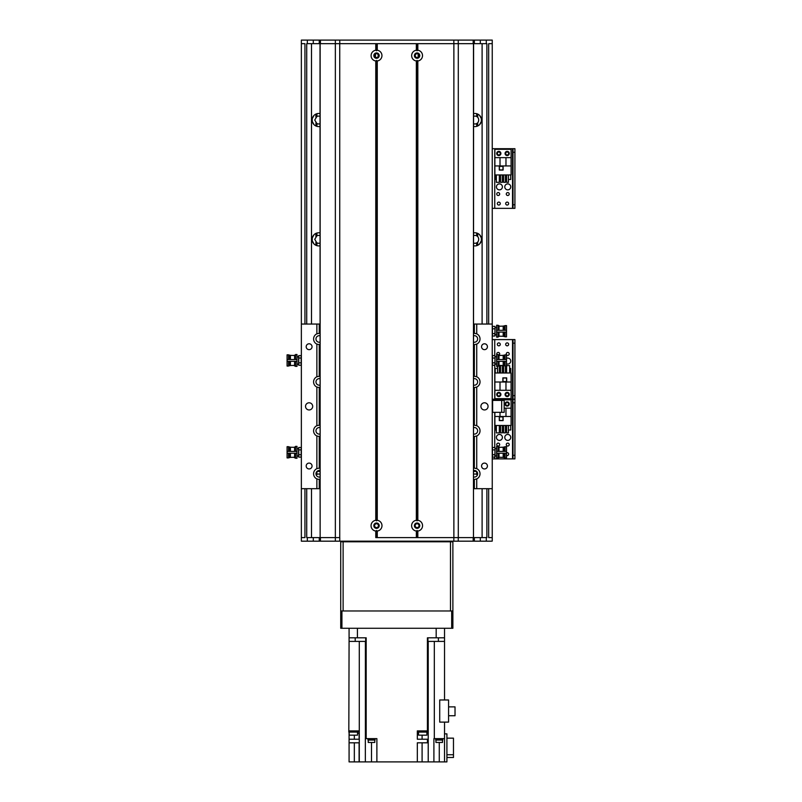 <?xml version="1.0" encoding="UTF-8"?>
<svg xmlns="http://www.w3.org/2000/svg" width="802" height="802" viewBox="0 0 802 802"><rect width="100%" height="100%" fill="white"/><g stroke="black" fill="none" stroke-linecap="round" stroke-linejoin="round"><path stroke-width="1.2" d="M320.018 471.536A6.566 6.566 0 0 0 316.73 471.676M320.018 232.921A6.566 6.566 0 0 0 312.098 239.337A6.566 6.566 0 0 0 320.018 245.763M320.018 113.613A6.566 6.566 0 0 0 312.098 120.039A6.566 6.566 0 0 0 320.018 126.455M473.591 126.455A6.566 6.566 0 0 0 481.511 120.039A6.566 6.566 0 0 0 473.591 113.613M473.591 245.763A6.566 6.566 0 0 0 481.511 239.337A6.566 6.566 0 0 0 473.591 232.921M476.879 471.676A6.566 6.566 0 0 0 473.591 471.536M488.669 324.048L488.669 43.679L492.248 43.679L492.248 537.601L488.669 537.601L488.669 488.689M301.362 40.16L301.903 40.1L301.362 40.1L301.362 43.679L304.94 43.679L304.94 324.048M479.566 124.701L481.36 121.423L481.36 118.646L479.566 115.368M473.591 116.34A3.94 3.94 0 0 1 476.689 116.501L477.701 117.222C479.025 119.097 479.025 120.972 477.701 122.856L477.701 125.994L478.994 125.202M478.994 114.866L477.691 114.074L477.691 117.212M320.018 123.729A3.94 3.94 0 0 1 316.91 123.568L314.725 120.039L316.91 116.501A3.94 3.94 0 0 1 320.018 116.34M316.008 126.044L315.918 122.856M315.918 117.212L316.008 114.034M477.701 125.994L477.701 122.846L476.689 123.568A3.94 3.94 0 0 1 473.591 123.729M477.591 114.034L477.701 117.222L477.701 114.074M477.691 122.856L477.591 126.044M314.043 115.368L312.249 118.646L312.249 121.423L314.043 124.701M314.615 125.202L315.918 125.994M315.918 114.074L314.615 114.866M479.566 244.008L481.36 240.73L481.36 237.953L479.566 234.675M473.591 235.648A3.94 3.94 0 0 1 476.689 235.808L477.701 236.52C479.025 238.405 479.025 240.279 477.701 242.154L477.701 245.302L478.994 244.51M478.994 234.174L477.691 233.382L477.691 236.52L477.701 233.382M320.018 243.036A3.94 3.94 0 0 1 316.91 242.866L314.725 239.337L316.91 235.808A3.94 3.94 0 0 1 320.018 235.648M316.008 245.342L315.918 242.164M315.918 236.52L316.008 233.332M477.701 245.302L477.701 242.154L476.689 242.866A3.94 3.94 0 0 1 473.591 243.036M477.591 233.332L477.691 236.52M477.691 242.164L477.591 245.342M314.043 234.675L312.249 237.953L312.249 240.73L314.043 244.008M314.615 244.51L315.918 245.302M315.918 233.382L314.615 234.174M316.168 474.904L316.91 474.423A3.94 3.94 0 0 1 320.018 474.263M473.591 474.263A3.94 3.94 0 0 1 476.689 474.423L477.431 474.904M301.362 43.679L301.362 324.048L316.87 324.048L316.87 333.822A5.664 5.664 0 0 0 316.87 344.098L316.87 376.77A5.664 5.664 0 0 0 316.87 387.055L316.87 425.682A5.664 5.664 0 0 0 316.87 435.967L316.87 468.639A5.664 5.664 0 0 0 316.87 478.914L316.87 488.689L301.362 488.689L301.362 537.601L304.94 537.601L304.94 488.689M506.523 358.344A2.987 2.987 -90 0 1 510.744 361.06A2.987 2.987 -90 0 1 506.523 363.777M509.22 353.903A1.464 1.464 -90 0 1 507.024 355.176A1.464 1.464 -90 0 1 507.024 352.629A1.464 1.464 -90 0 1 509.22 353.903M508.628 344.359A1.464 1.464 -90 0 1 506.423 345.632A1.464 1.464 -90 0 1 506.423 343.086A1.464 1.464 -90 0 1 508.628 344.359M500.278 394.464A1.464 1.464 -90 0 1 498.072 395.737A1.464 1.464 -90 0 1 498.072 393.201A1.464 1.464 -90 0 1 500.278 394.464M508.628 394.464A1.464 1.464 -90 0 1 506.423 395.737A1.464 1.464 -90 0 1 506.423 393.201A1.464 1.464 -90 0 1 508.628 394.464M500.278 344.359A1.464 1.464 -90 0 1 498.072 345.632A1.464 1.464 -90 0 1 498.072 343.086A1.464 1.464 -90 0 1 500.278 344.359M496.859 354.474A1.464 1.464 -90 0 1 497.922 352.469A1.464 1.464 -90 0 1 499.215 354.975M514.914 395.657L513.009 395.657L513.009 399.236L514.914 399.236L514.914 339.587L513.009 339.587L513.009 343.166L514.914 343.166M513.009 395.657L513.009 343.166M492.248 339.587L513.009 339.587M514.914 399.236L513.009 399.236L513.009 402.815L514.914 402.815L514.914 399.236L512.528 399.236L514.914 399.236M494.754 400.398L494.754 399.236L492.248 399.236L512.528 399.236L512.528 339.587M496.719 394.464A2.085 2.085 -90 0 1 499.857 392.659A2.085 2.085 -90 0 1 499.857 396.278A2.085 2.085 -90 0 1 496.719 394.464M505.07 394.464A2.085 2.085 -90 0 1 508.207 392.659A2.085 2.085 -90 0 1 508.207 396.278A2.085 2.085 -90 0 1 505.07 394.464M511.095 382.003L511.095 372.99L494.874 372.99L494.874 398.644L511.095 398.644L511.095 382.003L505.972 382.003L505.972 390.293L511.095 390.293M506.684 377.882L502.864 377.882L502.864 381.702L506.684 381.702L506.684 377.882M509.621 368.459L510.744 368.459L510.744 372.99M497.541 368.459L495.235 368.459L495.235 372.99M499.335 368.459L500.578 368.459M502.363 368.459L503.606 368.459M505.39 368.459L506.633 368.459M499.335 365.752L499.335 372.99M497.541 366.374L497.541 372.99M500.578 372.99L500.578 365.592L502.363 365.592L502.363 372.99M505.39 366.043L505.39 372.99M503.606 372.99L503.606 365.592L504.137 365.592M506.633 372.99L506.633 365.592L509.621 365.592L509.621 372.99M494.874 382.003L505.972 382.003M505.972 390.293L494.874 390.293M500.007 382.003L500.007 390.293M506.563 381.582L506.563 378.003L502.984 378.003L502.984 381.582L506.563 381.582M374.584 525.671A1.935 1.935 0 0 1 377.491 523.997A1.935 1.935 0 0 1 377.491 527.345A1.935 1.935 0 0 1 374.584 525.671M415.155 525.671A1.935 1.935 0 0 1 418.053 523.997A1.935 1.935 0 0 1 418.053 527.345A1.935 1.935 0 0 1 415.155 525.671M418.173 57.213C416.629 57.914 415.626 57.383 415.155 55.609C415.626 53.834 416.629 53.303 418.173 54.015L418.173 57.213M375.436 54.015C379.115 51.809 379.115 59.418 375.436 57.213L375.436 54.015M374.584 55.609A1.935 1.935 0 0 1 377.491 53.934A1.935 1.935 0 0 1 377.491 57.283A1.935 1.935 0 0 1 374.584 55.609M415.155 55.609A1.935 1.935 0 0 1 418.053 53.934A1.935 1.935 0 0 1 418.053 57.283A1.935 1.935 0 0 1 415.155 55.609M349.081 641.399L349.081 637.821L366.193 637.821L366.193 641.399L349.081 641.399L348.82 732.076L357.882 732.076L357.882 730.883M427.416 641.399L427.416 637.821L444.529 637.821L444.529 628.277L444.529 641.399L427.426 641.399L427.426 730.883L417.321 730.883L417.321 739.233L427.426 739.233L427.426 742.812L417.321 742.812L417.321 761.9L376.88 761.9L376.88 738.632L366.183 738.632L366.183 641.399M444.529 699.976L444.529 641.399M444.529 722.111L444.529 761.9L439.275 761.9L439.275 742.452M444.529 732.076L444.529 730.883M349.081 628.277L349.081 637.821L349.081 628.277M354.334 742.812L354.334 761.9L349.081 761.9L349.081 742.812L359.106 742.812L359.106 761.9L365.341 761.9L365.341 738.632L366.183 738.632M349.081 732.076L349.081 742.812M349.081 730.883L359.146 730.883L359.106 739.233L349.081 739.233M418.173 730.883L418.173 732.076L427.235 732.076L427.235 730.883M427.426 730.883L428.208 730.883L428.208 739.233L427.426 739.233M418.534 732.076L418.534 735.173L426.885 735.173L426.885 732.076M427.426 742.812L428.208 742.812L428.208 761.9L433.902 761.9L433.902 738.632L444.529 738.632M439.717 722.111L439.717 699.976L448.579 699.976L448.579 722.111L439.717 722.111M433.902 761.9L439.275 761.9M371.506 742.452L371.506 761.9L376.88 761.9M371.506 761.9L365.341 761.9M354.334 761.9L359.106 761.9M444.529 733.86L446.914 733.86L446.914 761.9L444.529 761.9M428.218 641.399L428.218 761.9L422.093 761.9L422.093 742.812M417.321 761.9L422.093 761.9M418.534 733.269L417.321 733.269M426.885 733.269L428.208 733.269M359.106 733.269L357.532 733.269M446.914 757.489L453.471 757.489L453.471 754.732L446.914 754.732M453.471 754.732L453.471 738.151L446.914 738.151M367.938 738.632L367.938 739.233L375.095 739.233L375.095 738.632M367.988 739.233L367.988 740.066L375.035 740.066L375.035 739.233M368.228 740.066L368.228 742.452L374.795 742.452L374.795 740.066M435.646 738.632L435.646 739.233L442.804 739.233L442.804 738.632M435.707 739.233L435.707 740.066L442.744 740.066L442.744 739.233M435.947 740.066L435.947 742.452L442.514 742.452L442.514 740.066M448.579 706.873L455.025 706.873L455.025 715.755L448.579 715.755M365.692 641.399L365.692 637.821M355.206 641.399L355.206 637.821M438.393 641.399L438.393 637.821M427.917 641.399L427.917 637.821M349.181 732.076L349.181 735.173L357.532 735.173L357.532 732.076M492.248 412.338L504.177 412.338L504.177 400.398L492.248 400.398M301.362 488.689L301.362 324.048M312.69 406.373A3.579 3.579 0 0 0 307.326 403.266A3.579 3.579 0 0 0 307.326 409.471A3.579 3.579 0 0 0 312.69 406.373M312.048 346.715A2.937 2.937 0 0 0 307.647 344.178A2.937 2.937 0 0 0 307.647 349.261A2.937 2.937 0 0 0 312.048 346.715M312.048 466.022A2.937 2.937 0 0 0 307.647 463.486A2.937 2.937 0 0 0 307.647 468.558A2.937 2.937 0 0 0 312.048 466.022M492.248 488.689L476.739 488.689L476.739 478.914A5.664 5.664 0 0 0 476.739 468.639L476.739 435.967A5.664 5.664 0 0 0 476.739 425.682L476.739 387.055A5.664 5.664 0 0 0 476.739 376.77L476.739 344.098A5.664 5.664 0 0 0 476.739 333.822L476.739 324.048L492.248 324.048M488.067 406.373A3.579 3.579 0 0 0 482.704 403.266A3.579 3.579 0 0 0 482.704 409.471A3.579 3.579 0 0 0 488.067 406.373M487.426 466.022A2.937 2.937 0 0 0 483.025 463.486A2.937 2.937 0 0 0 483.025 468.558A2.937 2.937 0 0 0 487.426 466.022M487.426 346.715A2.937 2.937 0 0 0 483.025 344.178A2.937 2.937 0 0 0 483.025 349.261A2.937 2.937 0 0 0 487.426 346.715M476.037 344.369A5.664 5.664 0 0 0 476.739 344.098L474.353 344.629A5.664 5.664 0 0 1 473.591 344.579M473.591 333.341A5.664 5.664 0 0 1 474.353 333.291L476.739 333.822A5.664 5.664 0 0 0 476.037 333.552M473.591 324.048L476.739 324.048M316.87 324.048L320.018 324.048M476.739 488.689L473.591 488.689M320.018 488.689L316.87 488.689M317.051 333.742A5.664 5.664 0 0 0 316.87 333.822L319.256 333.291A5.664 5.664 0 0 1 320.018 333.341M320.018 344.579A5.664 5.664 0 0 1 319.256 344.629L316.87 344.098A5.664 5.664 0 0 0 317.051 344.178M317.051 376.689A5.664 5.664 0 0 0 316.87 376.77L319.256 376.248A5.664 5.664 0 0 1 320.018 376.298M320.018 387.526A5.664 5.664 0 0 1 319.256 387.577L316.87 387.055A5.664 5.664 0 0 0 317.051 387.135M317.051 425.601A5.664 5.664 0 0 0 316.87 425.682L319.256 425.16A5.664 5.664 0 0 1 320.018 425.21M320.018 436.438A5.664 5.664 0 0 1 319.256 436.488L316.87 435.967A5.664 5.664 0 0 0 317.051 436.047M317.051 468.558A5.664 5.664 0 0 0 316.87 468.639L319.256 468.107A5.664 5.664 0 0 1 320.018 468.157M320.018 479.395A5.664 5.664 0 0 1 319.256 479.446L316.87 478.914A5.664 5.664 0 0 0 317.051 478.994M476.037 479.185A5.664 5.664 0 0 0 476.739 478.914L474.353 479.446A5.664 5.664 0 0 1 473.591 479.395M473.591 468.157A5.664 5.664 0 0 1 474.353 468.107L476.739 468.639A5.664 5.664 0 0 0 476.037 468.368M476.037 436.238A5.664 5.664 0 0 0 476.739 435.967L474.353 436.488A5.664 5.664 0 0 1 473.591 436.438M473.591 425.21A5.664 5.664 0 0 1 474.353 425.16L476.739 425.682A5.664 5.664 0 0 0 476.037 425.421M476.037 387.326A5.664 5.664 0 0 0 476.739 387.055L474.353 387.577A5.664 5.664 0 0 1 473.591 387.526M473.591 376.298A5.664 5.664 0 0 1 474.353 376.248L476.739 376.77A5.664 5.664 0 0 0 476.037 376.499M320.018 470.584A3.278 3.278 0 0 0 315.978 473.781A3.278 3.278 0 0 0 320.018 476.969M320.018 378.724A3.278 3.278 0 0 0 315.978 381.912A3.278 3.278 0 0 0 320.018 385.1M473.591 434.012A3.278 3.278 0 0 0 477.631 430.824A3.278 3.278 0 0 0 473.591 427.636M473.591 342.153A3.278 3.278 0 0 0 477.631 338.965A3.278 3.278 0 0 0 473.591 335.767M473.591 385.1A3.278 3.278 0 0 0 477.631 381.912A3.278 3.278 0 0 0 473.591 378.724M473.591 476.969A3.278 3.278 0 0 0 477.631 473.781A3.278 3.278 0 0 0 473.591 470.584M320.018 335.767A3.278 3.278 0 0 0 315.978 338.965A3.278 3.278 0 0 0 320.018 342.153M320.018 427.636A3.278 3.278 0 0 0 315.978 430.824A3.278 3.278 0 0 0 320.018 434.012M491.706 541.18L301.362 541.18L301.362 537.601M307.326 541.18L307.326 537.601L320.138 537.601L320.018 43.679L375.777 43.679L375.777 50.235L376.519 50.777L377.261 50.235A5.424 5.424 0 0 1 377.261 60.982L376.519 60.441L375.777 60.982A5.424 5.424 0 0 1 375.777 50.235M375.777 531.054A5.424 5.424 0 0 1 375.777 520.298L376.519 520.839L377.261 520.298A5.424 5.424 0 0 1 377.261 531.054L376.519 530.503L375.777 531.054L375.777 537.601L453.872 537.601L417.832 537.601L417.832 531.054L417.08 530.503L416.338 531.054A5.424 5.424 0 0 1 416.338 520.298L417.08 520.839L417.832 520.298A5.424 5.424 0 0 1 417.832 531.054M417.832 50.235A5.424 5.424 0 0 1 417.832 60.982L417.08 60.441L416.338 60.982A5.424 5.424 0 0 1 416.338 50.235L417.08 50.777L417.832 50.235L417.832 43.679L473.591 43.679L473.471 537.601L486.283 537.601L486.283 541.18M492.248 541.129L492.248 537.601M301.362 541.129L301.903 541.18M474.353 541.18L474.353 537.601M319.256 541.18L319.256 537.601M373.832 55.609A2.687 2.687 0 0 0 377.862 57.934A2.687 2.687 0 0 0 377.862 53.283A2.687 2.687 0 0 0 373.832 55.609M373.832 525.671A2.687 2.687 0 0 0 377.862 527.997A2.687 2.687 0 0 0 377.862 523.345A2.687 2.687 0 0 0 373.832 525.671M414.403 525.671A2.687 2.687 0 0 0 418.423 527.997A2.687 2.687 0 0 0 418.423 523.345A2.687 2.687 0 0 0 414.403 525.671M414.403 55.609A2.687 2.687 0 0 0 418.423 57.934A2.687 2.687 0 0 0 418.423 53.283A2.687 2.687 0 0 0 414.403 55.609M376.519 50.777L376.519 43.679M376.519 537.601L376.519 530.503M417.08 50.777L417.08 43.679M417.08 520.839L417.08 60.441M486.283 40.1L486.283 43.679L473.471 43.679L473.471 537.601L453.872 537.601L453.872 43.679L339.737 43.679L339.737 537.601L320.138 537.601L320.138 43.679L307.326 43.679L307.326 40.1L492.248 40.1L492.248 43.679M416.338 531.054L416.338 537.601L377.261 537.601L377.261 531.054M417.08 537.601L417.08 530.503M377.261 50.235L377.261 43.679L416.338 43.679L416.338 50.235M376.519 520.839L376.519 60.441M301.903 40.1L307.326 40.1M492.248 40.16L491.706 40.1M319.256 40.1L319.256 43.679M474.353 40.1L474.353 43.679M366.153 541.18L366.153 541.781M427.456 541.781L427.456 541.18M449.3 541.18L449.3 541.781M343.116 541.18L343.116 541.781L450.493 541.781L450.493 541.18M344.309 541.781L344.309 541.18M341.923 610.974L340.73 610.974L340.73 628.277L341.923 628.277L341.923 610.974L451.686 610.974L451.686 628.277L341.923 628.277M451.686 628.277L452.879 628.277L452.879 610.974L451.686 610.974M452.879 610.974L452.879 541.781L450.493 541.781L450.493 610.974L343.116 610.974L343.116 541.781L340.73 541.781L340.73 610.974M492.438 454.714L492.438 447.476L494.854 447.476L495.014 448.458L494.854 457.12L492.438 457.12L492.438 454.714L494.854 454.714M492.438 449.892L494.854 449.892M496.618 455.646L495.014 456.148M495.014 455.686L495.014 452.759M495.014 451.847L495.014 448.919M495.014 448.458L494.854 447.476M492.248 456.408L492.438 457.12M498.052 451.406L498.052 446.373L499.846 447.315M496.618 446.373L498.052 446.373L496.618 446.373L496.618 458.233L498.052 458.233L498.052 453.2M496.638 451.406L496.638 453.2L506.523 453.2L506.523 451.406L496.638 451.406M496.618 458.233L499.786 457.28M498.052 447.546L499.004 447.336L499.004 451.406M499.004 453.2L499.004 457.26L503.185 457.371M505.09 453.2L505.09 457.912L506.523 457.912L506.523 453.2M506.523 451.406L506.523 446.694L505.09 446.694L505.09 451.406M505.09 457.671L504.137 457.671L504.137 453.2M504.137 451.406L504.137 446.935L505.09 446.935M504.137 457.431L503.185 457.431L503.185 453.2M503.185 451.406L503.185 447.175L504.137 447.175M492.438 362.845L492.438 355.617L494.854 355.617L495.014 356.589L494.854 365.261L492.438 365.261L492.438 362.845L494.854 362.845M492.438 358.023L494.854 358.023M496.618 363.777L495.014 364.278M495.014 363.827L495.014 360.89M495.014 359.978L495.014 357.05M495.014 356.589L494.854 355.617M492.248 364.549L492.438 365.261M498.052 359.537L498.052 354.504L499.846 355.456M496.618 354.474L498.052 354.504L496.618 354.504L496.618 366.364L498.052 366.364L498.052 361.331M496.638 359.537L496.638 361.331L506.523 361.331L506.523 359.537L496.638 359.537M496.618 366.364L499.786 365.421M498.052 355.677L499.004 355.476L499.004 359.537M499.004 361.331L499.004 365.401L503.185 365.512M505.09 361.331L505.09 366.043L506.523 366.043L506.523 361.331M506.523 359.537L506.523 354.825L505.09 354.825L505.09 359.537M505.09 365.802L504.137 365.802L504.137 361.331M504.137 359.537L504.137 355.065L505.09 355.065M504.137 365.562L503.185 365.562L503.185 361.331M503.185 359.537L503.185 355.306L504.137 355.306M492.438 333.612L492.438 326.384L494.854 326.384L495.014 327.356L494.854 336.028L492.438 336.028L492.438 333.612L494.854 333.612M492.438 328.8L494.854 328.8M496.618 334.544L495.014 335.056M495.014 334.594L495.014 331.667M495.014 330.745L495.014 327.817M495.014 327.356L494.854 326.384M492.248 335.316L492.438 336.028M498.052 330.314L498.052 325.281L499.846 326.224M496.618 325.241L498.052 325.281L496.618 325.281L496.618 337.131L498.052 337.131L498.052 332.098M496.638 330.314L496.638 332.098L506.523 332.098L506.523 330.314L496.638 330.314M496.618 337.131L499.786 336.188M498.052 326.444L499.004 326.244L499.004 330.314M499.004 332.098L499.004 336.168L503.185 336.279M505.09 332.098L505.09 336.81L506.523 336.81L506.523 332.098M506.523 330.314L506.523 325.602L505.09 325.602L505.09 330.314M505.09 336.579L504.137 336.579L504.137 332.098M504.137 330.314L504.137 325.833L505.09 325.833M504.137 336.339L503.185 336.339L503.185 332.098M503.185 330.314L503.185 326.073L504.137 326.073M301.171 447.476L301.171 449.892L298.755 449.892L298.755 447.476L301.171 447.476L301.362 448.188M301.171 449.892L301.171 454.714L298.755 454.714L298.755 449.892M301.171 454.714L301.171 457.12L298.755 457.12L298.755 454.714M298.585 456.148L298.755 457.12M298.585 452.759L298.585 455.686M298.585 448.919L298.585 451.847M296.991 448.96L298.585 448.458M301.362 456.408L301.171 457.12M295.557 453.2L295.557 458.233L293.763 457.28M296.991 458.263L295.557 458.233L296.991 458.233L296.991 446.373L295.557 446.373L295.557 451.406M296.971 453.2L296.971 451.406L287.086 451.406L287.086 453.2L296.971 453.2M296.991 446.373L293.823 447.315M295.557 457.06L294.605 457.26L294.605 453.2M294.605 451.406L294.605 447.336L290.424 447.235M288.519 451.406L288.519 446.694L287.086 446.694L287.086 451.406M287.086 453.2L287.086 457.912L288.519 457.912L288.519 453.2M288.519 446.935L289.472 446.935L289.472 451.406M289.472 453.2L289.472 457.671L288.519 457.671M289.472 447.175L290.424 447.175L290.424 451.406M290.424 453.2L290.424 457.431L289.472 457.431M301.171 355.617L301.171 358.023L298.755 358.023L298.755 355.617L301.171 355.617L301.362 356.329M301.171 358.023L301.171 362.845L298.755 362.845L298.755 358.023M301.171 362.845L301.171 365.261L298.755 365.261L298.755 362.845M298.585 364.278L298.755 365.261M298.585 360.89L298.585 363.827M298.585 357.05L298.585 359.978M296.991 357.09L298.585 356.589M301.362 364.549L301.171 365.261M295.557 361.331L295.557 366.364L293.763 365.421M296.991 366.364L295.557 366.364L296.991 366.364L296.991 354.504L295.557 354.504L295.557 359.537M296.971 361.331L296.971 359.537L287.086 359.537L287.086 361.331L296.971 361.331M296.991 354.504L293.823 355.456M295.557 365.191L294.605 365.401L294.605 361.331M294.605 359.537L294.605 355.476L290.424 355.366M288.519 359.537L288.519 354.825L287.086 354.825L287.086 359.537M287.086 361.331L287.086 366.043L288.519 366.043L288.519 361.331M288.519 355.065L289.472 355.065L289.472 359.537M289.472 361.331L289.472 365.802L288.519 365.802M289.472 355.306L290.424 355.306L290.424 359.537M290.424 361.331L290.424 365.562L289.472 365.562M504.779 437.421A2.987 2.987 -90 0 1 509.25 434.834A2.987 2.987 -90 0 1 509.25 439.997A2.987 2.987 -90 0 1 504.779 437.421M496.428 437.421A2.987 2.987 -90 0 1 500.899 434.834A2.987 2.987 -90 0 1 500.899 439.997A2.987 2.987 -90 0 1 496.428 437.421M499.676 444.579A1.464 1.464 -90 0 1 497.481 445.842A1.464 1.464 -90 0 1 497.481 443.305A1.464 1.464 -90 0 1 499.676 444.579M508.628 404.007A1.464 1.464 -90 0 1 506.423 405.281A1.464 1.464 -90 0 1 506.423 402.744A1.464 1.464 -90 0 1 508.628 404.007M506.523 452.799A1.464 1.464 -90 0 1 508.628 454.122A1.464 1.464 -90 0 1 506.523 455.446M509.22 444.579A1.464 1.464 -90 0 1 507.024 445.842A1.464 1.464 -90 0 1 507.024 443.305A1.464 1.464 -90 0 1 509.22 444.579M514.914 455.315L513.009 455.315L513.009 458.894L514.914 458.894L514.914 402.815M513.009 455.315L513.009 402.815M494.754 365.261L494.754 399.236L512.528 399.236L512.528 458.894L514.914 458.894M492.248 458.894L512.528 458.894M509.25 404.007A2.085 2.085 -90 0 1 506.112 405.822A2.085 2.085 -90 0 1 506.112 402.203A2.085 2.085 -90 0 1 509.25 404.007M494.874 412.338L494.874 425.491L511.095 425.491L511.095 399.837L494.874 399.837L494.874 400.398M500.007 412.338L500.007 416.479L494.874 416.479M499.285 420.599L503.105 420.599L503.105 416.779L499.285 416.779L499.285 420.599M496.348 430.022L495.235 430.022L495.235 425.491M508.428 430.022L510.744 430.022L510.744 425.491M506.633 430.022L505.39 430.022M503.606 430.022L502.363 430.022M500.578 430.022L499.335 430.022M508.428 425.491L508.428 432.88L506.633 432.88L506.633 425.491M505.39 425.491L505.39 432.88L503.606 432.88L503.606 425.491M502.363 425.491L502.363 432.88L500.578 432.88L500.578 425.491M499.335 425.491L499.335 432.88L496.348 432.88L496.348 425.491M511.095 416.479L500.007 416.479M504.177 408.188L511.095 408.188M505.972 416.479L505.972 408.188M499.405 416.9L499.405 420.479L502.984 420.479L502.984 416.9L499.405 416.9M504.779 186.876A2.987 2.987 -90 0 1 509.25 184.29A2.987 2.987 -90 0 1 509.25 189.462A2.987 2.987 -90 0 1 504.779 186.876M496.428 186.876A2.987 2.987 -90 0 1 500.899 184.29A2.987 2.987 -90 0 1 500.899 189.462A2.987 2.987 -90 0 1 496.428 186.876M499.676 194.034A1.464 1.464 -90 0 1 497.481 195.307A1.464 1.464 -90 0 1 497.481 192.761A1.464 1.464 -90 0 1 499.676 194.034M508.628 153.473A1.464 1.464 -90 0 1 506.423 154.736A1.464 1.464 -90 0 1 506.423 152.2A1.464 1.464 -90 0 1 508.628 153.473M500.278 203.578A1.464 1.464 -90 0 1 498.072 204.851A1.464 1.464 -90 0 1 498.072 202.304A1.464 1.464 -90 0 1 500.278 203.578M508.628 203.578A1.464 1.464 -90 0 1 506.423 204.851A1.464 1.464 -90 0 1 506.423 202.304A1.464 1.464 -90 0 1 508.628 203.578M500.278 153.473A1.464 1.464 -90 0 1 498.072 154.736A1.464 1.464 -90 0 1 498.072 152.2A1.464 1.464 -90 0 1 500.278 153.473M509.22 194.034A1.464 1.464 -90 0 1 507.024 195.307A1.464 1.464 -90 0 1 507.024 192.761A1.464 1.464 -90 0 1 509.22 194.034M514.914 204.771L513.009 204.771L513.009 208.35L514.914 208.35L514.914 148.701L513.009 148.701L513.009 152.28L514.914 152.28M513.009 204.771L513.009 152.28M492.248 148.701L513.009 148.701M514.914 208.35L512.528 208.35L512.528 148.701M492.248 208.35L512.528 208.35M509.25 153.473A2.085 2.085 -90 0 1 506.112 155.277A2.085 2.085 -90 0 1 506.112 151.658A2.085 2.085 -90 0 1 509.25 153.473M500.899 153.473A2.085 2.085 -90 0 1 497.761 155.277A2.085 2.085 -90 0 1 497.761 151.658A2.085 2.085 -90 0 1 500.899 153.473M494.874 165.934L494.874 174.946L511.095 174.946L511.095 149.292L494.874 149.292L494.874 165.934L500.007 165.934L500.007 157.643L494.874 157.643M499.285 170.054L503.105 170.054L503.105 166.235L499.285 166.235L499.285 170.054M496.348 179.478L495.235 179.478L495.235 174.946M508.428 179.478L510.744 179.478L510.744 174.946M506.633 179.478L505.39 179.478M503.606 179.478L502.363 179.478M500.578 179.478L499.335 179.478M508.428 174.946L508.428 182.345L506.633 182.345L506.633 174.946M505.39 174.946L505.39 182.345L503.606 182.345L503.606 174.946M502.363 174.946L502.363 182.345L500.578 182.345L500.578 174.946M499.335 174.946L499.335 182.345L496.348 182.345L496.348 174.946M511.095 165.934L500.007 165.934M500.007 157.643L511.095 157.643M505.972 165.934L505.972 157.643M499.405 166.355L499.405 169.934L502.984 169.934L502.984 166.355L499.405 166.355M315.908 114.074L315.908 117.222L315.908 114.074M316.008 473.28L316.008 474.273M315.908 242.154L315.908 245.302L315.908 242.154M316.66 113.784L316.66 116.641M316.66 471.766L316.66 474.563M316.66 242.735L316.66 245.592M316.91 471.626L316.91 474.423M316.91 242.866L316.91 245.663M316.91 113.714L316.91 116.501M316.91 123.568L316.91 126.365M316.91 233.011L316.91 235.808M476.689 471.626L476.689 474.423M476.949 471.766L476.949 474.563M476.689 242.866L476.689 245.663M476.949 242.735L476.949 245.592M476.689 123.568L476.689 126.365M476.689 233.011L476.689 235.808M476.949 123.428L476.949 126.285M476.949 233.091L476.949 235.948M476.949 113.784L476.949 116.641M476.689 113.714L476.689 116.501M477.591 473.28L477.591 474.273M315.908 233.382L315.908 236.52L315.908 233.382M316.66 123.428L316.66 126.285M316.66 233.091L316.66 235.948M486.874 43.679L486.874 324.048M486.874 488.689L486.874 537.601M306.725 43.679L306.725 324.048M306.725 488.689L306.725 537.601M494.754 355.617L494.754 339.587M359.286 761.9L359.286 641.399M365.391 738.632L365.391 641.399M436.178 637.821L436.178 628.277M357.431 637.821L357.431 628.277M434.313 738.632L434.313 641.399M422.093 735.173L422.093 739.233M354.334 735.173L354.334 739.233M492.608 412.338L492.608 400.398M501.671 400.398L501.671 412.338M319.256 333.291L319.256 324.048M319.256 376.248L319.256 344.629M319.256 425.16L319.256 387.577M319.256 468.107L319.256 436.488M319.256 488.689L319.256 479.446M474.353 488.689L474.353 479.446M474.353 468.107L474.353 436.488M474.353 425.16L474.353 387.577M474.353 376.248L474.353 344.629M474.353 333.291L474.353 324.048M313.291 541.18L313.291 537.601M480.318 541.18L480.318 537.601M473.18 541.18L473.18 537.601M458.253 541.18L458.253 537.601M453.832 541.18L453.832 537.601M339.777 541.18L339.777 537.601M335.356 541.18L335.356 40.1M320.429 541.18L320.429 537.601M375.777 520.298L375.777 60.982M376.028 50.305L376.028 43.679M376.028 537.601L376.028 530.974M377.01 50.305L377.01 43.679M377.01 537.601L377.01 530.974M416.589 50.305L416.589 43.679M416.589 520.378L416.589 60.912M416.338 520.298L416.338 60.982M417.581 50.305L417.581 43.679M417.581 520.378L417.581 60.912M417.832 520.298L417.832 60.982M458.293 537.601L458.293 43.679M417.581 537.601L417.581 530.974M416.589 537.601L416.589 530.974M377.261 520.298L377.261 60.982M377.01 520.378L377.01 60.912M376.028 520.378L376.028 60.912M480.318 40.1L480.318 43.679M313.291 40.1L313.291 43.679M320.429 40.1L320.429 43.679M339.777 40.1L339.777 43.679M453.832 40.1L453.832 43.679M458.253 40.1L458.253 43.679M473.18 40.1L473.18 43.679M494.754 458.894L494.754 457.12M494.754 447.476L494.754 412.338M494.754 208.35L494.754 148.701M482.102 537.601L482.102 488.689M482.102 324.048L482.102 43.679M311.497 537.601L311.497 488.689M311.497 324.048L311.497 43.679M495.014 456.498L494.854 457.12M496.618 448.96L495.014 448.097M492.248 448.188L492.438 447.476M498.052 457.06L499.004 457.26M499.004 447.336L503.185 447.235M495.014 364.639L494.854 365.261M496.618 357.09L495.014 356.238M492.248 356.329L492.438 355.617M498.052 365.191L499.004 365.401M499.004 355.476L503.185 355.366M495.014 335.406L494.854 336.028M496.618 327.868L495.014 327.005M492.248 327.096L492.438 326.384M498.052 335.968L499.004 336.168M499.004 326.244L503.185 326.133M296.991 455.646L298.585 456.498M298.585 448.097L298.755 447.476M295.557 447.546L294.605 447.336M294.605 457.26L290.424 457.371M296.991 363.777L298.585 364.639M298.585 356.238L298.755 355.617M295.557 355.677L294.605 355.476M294.605 365.401L290.424 365.512"/></g></svg>
